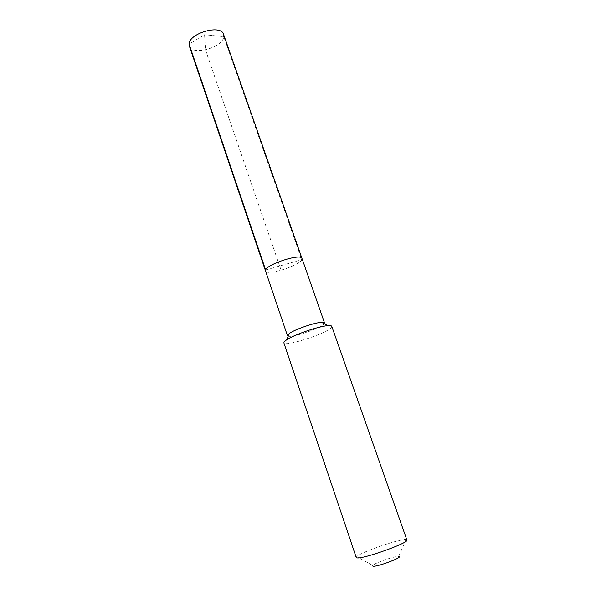 <?xml version="1.0" encoding="UTF-8"?>
<svg xmlns="http://www.w3.org/2000/svg" width="596" height="596" viewBox="0 0 596 596"><rect width="100%" height="100%" fill="white"/><g stroke="black" fill="none" stroke-linecap="round" stroke-linejoin="round"><path stroke-width="0.45" stroke-dasharray="2.98 2.23" d="M265.645 269.988L301.77 259.722L301.978 258.455M223.537 34.3L223.746 36.639L204.562 34.717L223.746 36.639L301.77 259.722C299.073 265.928 266.434 276.127 265.548 271.001C266.434 276.127 299.073 265.928 301.77 259.722L223.746 36.639C223.008 47.583 191.964 56.166 189.357 46.071M288.173 336.166C292.673 337.828 321.274 328.031 324.194 323.829L324.529 322.905M331.771 326.332L331.294 327.524C326.779 333.499 284.314 347.237 283.86 342.827M405.965 539.626L398.694 556.485C395.416 555.792 374.616 562.982 372.761 565.462L356.706 556.59C360.789 552.172 399.327 538.851 405.802 539.618L406.897 540.021M356.706 556.59L356.222 557.476M372.761 565.462L372.567 565.969M281.118 270.286L205.516 49.915L204.562 34.717L189.118 44.164"/><path stroke-width="0.89" d="M301.77 259.722L301.978 258.455C301.405 253.181 267.291 263.976 265.645 269.988L265.548 271.001L265.645 269.988C267.291 263.976 301.405 253.181 301.978 258.455L223.537 34.3C221.138 24.056 188.88 33.249 189.118 44.164L265.645 269.988M301.978 258.455L324.529 322.905L321.512 322.317C314.532 322.622 295.154 329.29 289.47 333.35L287.458 335.317M288.173 336.166L287.458 335.675M283.86 342.827L284.098 341.948L286.43 339.951C293.731 334.803 319.046 326.087 327.971 325.647C330.266 325.476 331.532 325.707 331.771 326.332L406.897 540.021C409.683 542.591 362.346 559.495 356.915 557.849L356.222 557.476L283.86 342.827M372.567 565.969L372.984 566.185C376.709 567.243 404.028 556.969 398.776 556.5M287.384 335.466L189.357 46.071L189.118 44.164M289.47 333.35L286.43 339.951M321.512 322.317L327.971 325.647"/></g></svg>
